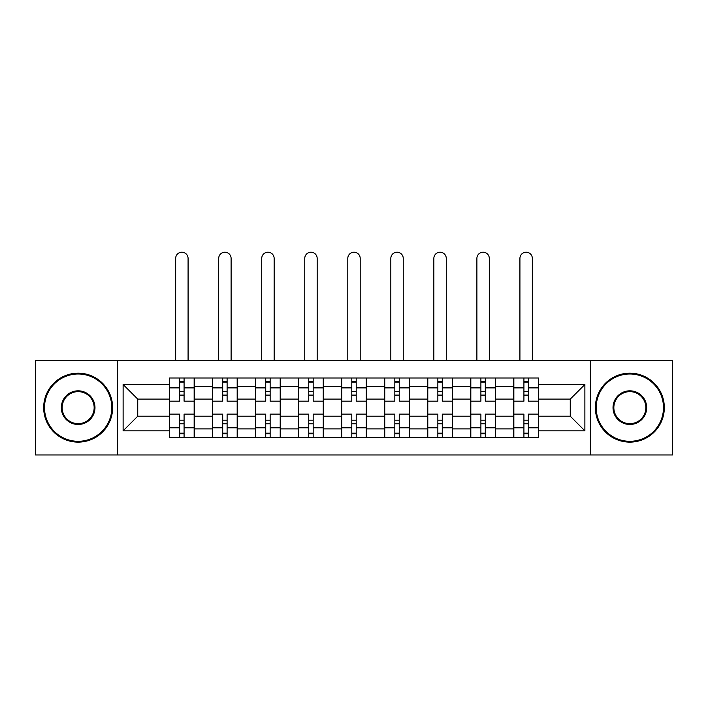 <?xml version="1.0" encoding="UTF-8"?>
<svg xmlns="http://www.w3.org/2000/svg" width="708" height="708" viewBox="0 0 708 708"><rect width="100%" height="100%" fill="white"/><g stroke="black" fill="none" stroke-linecap="round" stroke-linejoin="round"><path stroke-width="1.06" d="M590.401 454.961L672.6 454.961L672.6 360.345L35.4 360.345L35.4 454.961L590.401 454.961L590.401 360.345M212.488 437.305L212.488 386.409L194.284 386.409L194.284 437.305M194.284 386.409L194.284 377.992M212.488 386.409L212.488 377.992M237.322 377.992L237.322 437.305M255.526 437.305L255.526 377.992M280.35 377.992L280.35 437.305M298.555 437.305L298.555 377.992M323.379 377.992L323.379 437.305M341.583 437.305L341.583 377.992M366.417 377.992L366.417 437.305M384.621 437.305L384.621 377.992M409.445 377.992L409.445 437.305M427.65 437.305L427.65 377.992M452.474 377.992L452.474 437.305M470.678 437.305L470.678 377.992M495.512 377.992L495.512 437.305M513.716 437.305L513.716 377.992M513.716 416.198L495.512 416.198M470.678 416.198L452.474 416.198M427.65 416.198L409.445 416.198M384.621 416.198L366.417 416.198M341.583 416.198L323.379 416.198M298.555 416.198L280.35 416.198M255.526 416.198L237.322 416.198M212.488 416.198L194.284 416.198M513.716 399.1L495.512 399.1M470.678 399.1L452.474 399.1M427.65 399.1L409.445 399.1M384.621 399.1L366.417 399.1M341.583 399.1L323.379 399.1M298.555 399.1L280.35 399.1M255.526 399.1L237.322 399.1M212.488 399.1L194.284 399.1M137.741 416.198L169.46 416.198L169.46 399.1L137.741 399.1L137.741 416.198L123.121 430.818L123.121 384.479L169.46 384.479L169.46 399.1M538.54 399.1L538.54 416.198L570.259 416.198L570.259 399.1L538.54 399.1L538.54 377.992L169.46 377.992L169.46 384.479M538.54 384.479L584.879 384.479L584.879 430.818L538.54 430.818L538.54 416.198M169.46 416.198L169.46 437.305L538.54 437.305L538.54 430.818M169.46 430.818L123.121 430.818M117.599 454.961L117.599 360.345M184.08 433.163L179.664 433.163M179.664 382.134L184.08 382.134M227.109 433.163L222.701 433.163M222.701 382.134L227.109 382.134M270.146 433.163L265.73 433.163M265.73 382.134L270.146 382.134M313.175 433.163L308.759 433.163M308.759 382.134L313.175 382.134M356.204 433.163L351.796 433.163M351.796 382.134L356.204 382.134M399.241 433.163L394.825 433.163M394.825 382.134L399.241 382.134M442.27 433.163L437.854 433.163M437.854 382.134L442.27 382.134M485.299 433.163L480.891 433.163M480.891 382.134L485.299 382.134M528.336 433.163L523.92 433.163M523.92 382.134L528.336 382.134M123.121 384.479L137.741 399.1M570.259 416.198L584.879 430.818M570.259 399.1L584.879 384.479M194.151 437.305L194.151 401.171L184.08 401.171L184.08 377.992M179.664 377.992L179.664 401.171L169.601 401.171L169.601 377.992M188.08 360.345L188.08 258.42A6.204 6.204 0 0 0 181.876 252.207A6.204 6.204 0 0 0 175.664 258.42L175.664 360.345M194.151 401.171L194.151 377.992M169.601 437.305L169.601 414.136L179.664 414.136L179.664 437.305M184.08 437.305L184.08 414.136L194.151 414.136M179.664 395.099L184.08 395.099M169.601 414.136L169.601 401.171M184.08 420.198L179.664 420.198M184.08 433.721L179.664 433.721M179.664 423.782L184.08 423.782M184.08 391.515L179.664 391.515M179.664 381.585L184.08 381.585M237.18 437.305L237.18 401.171L227.109 401.171L227.109 377.992M222.701 377.992L222.701 401.171L212.63 401.171L212.63 377.992M231.109 360.345L231.109 258.42A6.204 6.204 0 0 0 224.905 252.207A6.204 6.204 0 0 0 218.701 258.42L218.701 360.345M237.18 401.171L237.18 377.992M212.63 437.305L212.63 414.136L222.701 414.136L222.701 437.305M227.109 437.305L227.109 414.136L237.18 414.136M222.701 395.099L227.109 395.099M212.63 414.136L212.63 401.171M227.109 420.198L222.701 420.198M227.109 433.721L222.701 433.721M222.701 423.782L227.109 423.782M227.109 391.515L222.701 391.515M222.701 381.585L227.109 381.585M280.209 437.305L280.209 401.171L270.146 401.171L270.146 377.992M265.73 377.992L265.73 401.171L255.659 401.171L255.659 377.992M274.146 360.345L274.146 258.42A6.204 6.204 0 0 0 267.934 252.207A6.204 6.204 0 0 0 261.73 258.42L261.73 360.345M280.209 401.171L280.209 377.992M255.659 437.305L255.659 414.136L265.73 414.136L265.73 437.305M270.146 437.305L270.146 414.136L280.209 414.136M265.73 395.099L270.146 395.099M255.659 414.136L255.659 401.171M270.146 420.198L265.73 420.198M270.146 433.721L265.73 433.721M265.73 423.782L270.146 423.782M270.146 391.515L265.73 391.515M265.73 381.585L270.146 381.585M323.246 437.305L323.246 401.171L313.175 401.171L313.175 377.992M308.759 377.992L308.759 401.171L298.696 401.171L298.696 377.992M317.175 360.345L317.175 258.42A6.204 6.204 0 0 0 310.971 252.207A6.204 6.204 0 0 0 304.759 258.42L304.759 360.345M323.246 401.171L323.246 377.992M298.696 437.305L298.696 414.136L308.759 414.136L308.759 437.305M313.175 437.305L313.175 414.136L323.246 414.136M308.759 395.099L313.175 395.099M298.696 414.136L298.696 401.171M313.175 420.198L308.759 420.198M313.175 433.721L308.759 433.721M308.759 423.782L313.175 423.782M313.175 391.515L308.759 391.515M308.759 381.585L313.175 381.585M366.275 437.305L366.275 401.171L356.204 401.171L356.204 377.992M351.796 377.992L351.796 401.171L341.725 401.171L341.725 377.992M360.204 360.345L360.204 258.42A6.204 6.204 0 0 0 354 252.207A6.204 6.204 0 0 0 347.796 258.42L347.796 360.345M366.275 401.171L366.275 377.992M341.725 437.305L341.725 414.136L351.796 414.136L351.796 437.305M356.204 437.305L356.204 414.136L366.275 414.136M351.796 395.099L356.204 395.099M341.725 414.136L341.725 401.171M356.204 420.198L351.796 420.198M356.204 433.721L351.796 433.721M351.796 423.782L356.204 423.782M356.204 391.515L351.796 391.515M351.796 381.585L356.204 381.585M409.304 437.305L409.304 401.171L399.241 401.171L399.241 377.992M394.825 377.992L394.825 401.171L384.754 401.171L384.754 377.992M403.241 360.345L403.241 258.42A6.204 6.204 0 0 0 397.029 252.207A6.204 6.204 0 0 0 390.825 258.42L390.825 360.345M409.304 401.171L409.304 377.992M384.754 437.305L384.754 414.136L394.825 414.136L394.825 437.305M399.241 437.305L399.241 414.136L409.304 414.136M394.825 395.099L399.241 395.099M384.754 414.136L384.754 401.171M399.241 420.198L394.825 420.198M399.241 433.721L394.825 433.721M394.825 423.782L399.241 423.782M399.241 391.515L394.825 391.515M394.825 381.585L399.241 381.585M78.154 441.305A33.657 33.657 0 0 0 111.811 407.649A33.657 33.657 0 0 0 78.154 374.001A33.657 33.657 0 0 0 44.507 407.649A33.657 33.657 0 0 0 78.154 441.305M78.154 373.169A34.48 34.48 0 0 1 112.634 407.649A34.48 34.48 0 0 1 78.154 442.128A34.48 34.48 0 0 1 43.675 407.649A34.48 34.48 0 0 1 78.154 373.169M78.154 424.473A16.824 16.824 0 0 1 61.331 407.649A16.824 16.824 0 0 1 78.154 390.825A16.824 16.824 0 0 1 94.978 407.649A16.824 16.824 0 0 1 78.154 424.473M78.154 391.648A16.001 16.001 0 0 0 62.154 407.649A16.001 16.001 0 0 0 78.154 423.649A16.001 16.001 0 0 0 94.155 407.649A16.001 16.001 0 0 0 78.154 391.648M629.846 441.305A33.657 33.657 0 0 0 663.493 407.649A33.657 33.657 0 0 0 629.846 374.001A33.657 33.657 0 0 0 596.189 407.649A33.657 33.657 0 0 0 629.846 441.305M629.846 373.169A34.48 34.48 0 0 1 664.325 407.649A34.48 34.48 0 0 1 629.846 442.128A34.48 34.48 0 0 1 595.366 407.649A34.48 34.48 0 0 1 629.846 373.169M629.846 424.473A16.824 16.824 0 0 1 613.022 407.649A16.824 16.824 0 0 1 629.846 390.825A16.824 16.824 0 0 1 646.67 407.649A16.824 16.824 0 0 1 629.846 424.473M629.846 391.648A16.001 16.001 0 0 0 613.845 407.649A16.001 16.001 0 0 0 629.846 423.649A16.001 16.001 0 0 0 645.846 407.649A16.001 16.001 0 0 0 629.846 391.648M452.341 437.305L452.341 401.171L442.27 401.171L442.27 377.992M437.854 377.992L437.854 401.171L427.791 401.171L427.791 377.992M446.27 360.345L446.27 258.42A6.204 6.204 0 0 0 440.066 252.207A6.204 6.204 0 0 0 433.854 258.42L433.854 360.345M452.341 401.171L452.341 377.992M427.791 437.305L427.791 414.136L437.854 414.136L437.854 437.305M442.27 437.305L442.27 414.136L452.341 414.136M437.854 395.099L442.27 395.099M427.791 414.136L427.791 401.171M442.27 420.198L437.854 420.198M442.27 433.721L437.854 433.721M437.854 423.782L442.27 423.782M442.27 391.515L437.854 391.515M437.854 381.585L442.27 381.585M495.37 437.305L495.37 401.171L485.299 401.171L485.299 377.992M480.891 377.992L480.891 401.171L470.82 401.171L470.82 377.992M489.299 360.345L489.299 258.42A6.204 6.204 0 0 0 483.095 252.207A6.204 6.204 0 0 0 476.891 258.42L476.891 360.345M495.37 401.171L495.37 377.992M470.82 437.305L470.82 414.136L480.891 414.136L480.891 437.305M485.299 437.305L485.299 414.136L495.37 414.136M480.891 395.099L485.299 395.099M470.82 414.136L470.82 401.171M485.299 420.198L480.891 420.198M485.299 433.721L480.891 433.721M480.891 423.782L485.299 423.782M485.299 391.515L480.891 391.515M480.891 381.585L485.299 381.585M538.399 437.305L538.399 401.171L528.336 401.171L528.336 377.992M523.92 377.992L523.92 401.171L513.849 401.171L513.849 377.992M532.336 360.345L532.336 258.42A6.204 6.204 0 0 0 526.124 252.207A6.204 6.204 0 0 0 519.92 258.42L519.92 360.345M538.399 401.171L538.399 377.992M513.849 437.305L513.849 414.136L523.92 414.136L523.92 437.305M528.336 437.305L528.336 414.136L538.399 414.136M523.92 395.099L528.336 395.099M513.849 414.136L513.849 401.171M528.336 420.198L523.92 420.198M528.336 433.721L523.92 433.721M523.92 423.782L528.336 423.782M528.336 391.515L523.92 391.515M523.92 381.585L528.336 381.585M470.678 386.409L452.474 386.409M427.65 386.409L409.445 386.409M384.621 386.409L366.417 386.409M341.583 386.409L323.379 386.409M298.555 386.409L280.35 386.409M255.526 386.409L237.322 386.409M513.716 386.409L495.512 386.409M470.678 428.889L452.474 428.889M427.65 428.889L409.445 428.889M384.621 428.889L366.417 428.889M341.583 428.889L323.379 428.889M298.555 428.889L280.35 428.889M255.526 428.889L237.322 428.889M212.488 428.889L194.284 428.889M513.716 428.889L495.512 428.889M194.151 387.515L184.08 387.515M179.664 387.515L169.601 387.515M179.664 387.878L169.601 387.878M179.664 427.42L169.601 427.42M179.664 427.791L169.601 427.791M194.151 427.791L184.08 427.791M194.151 387.878L184.08 387.878M194.151 427.42L184.08 427.42M237.18 387.515L227.109 387.515M222.701 387.515L212.63 387.515M222.701 387.878L212.63 387.878M222.701 427.42L212.63 427.42M222.701 427.791L212.63 427.791M237.18 427.791L227.109 427.791M237.18 387.878L227.109 387.878M237.18 427.42L227.109 427.42M280.209 387.515L270.146 387.515M265.73 387.515L255.659 387.515M265.73 387.878L255.659 387.878M265.73 427.42L255.659 427.42M265.73 427.791L255.659 427.791M280.209 427.791L270.146 427.791M280.209 387.878L270.146 387.878M280.209 427.42L270.146 427.42M323.246 387.515L313.175 387.515M308.759 387.515L298.696 387.515M308.759 387.878L298.696 387.878M308.759 427.42L298.696 427.42M308.759 427.791L298.696 427.791M323.246 427.791L313.175 427.791M323.246 387.878L313.175 387.878M323.246 427.42L313.175 427.42M366.275 387.515L356.204 387.515M351.796 387.515L341.725 387.515M351.796 387.878L341.725 387.878M351.796 427.42L341.725 427.42M351.796 427.791L341.725 427.791M366.275 427.791L356.204 427.791M366.275 387.878L356.204 387.878M366.275 427.42L356.204 427.42M409.304 387.515L399.241 387.515M394.825 387.515L384.754 387.515M394.825 387.878L384.754 387.878M394.825 427.42L384.754 427.42M394.825 427.791L384.754 427.791M409.304 427.791L399.241 427.791M409.304 387.878L399.241 387.878M409.304 427.42L399.241 427.42M452.341 387.515L442.27 387.515M437.854 387.515L427.791 387.515M437.854 387.878L427.791 387.878M437.854 427.42L427.791 427.42M437.854 427.791L427.791 427.791M452.341 427.791L442.27 427.791M452.341 387.878L442.27 387.878M452.341 427.42L442.27 427.42M495.37 387.515L485.299 387.515M480.891 387.515L470.82 387.515M480.891 387.878L470.82 387.878M480.891 427.42L470.82 427.42M480.891 427.791L470.82 427.791M495.37 427.791L485.299 427.791M495.37 387.878L485.299 387.878M495.37 427.42L485.299 427.42M538.399 387.515L528.336 387.515M523.92 387.515L513.849 387.515M523.92 387.878L513.849 387.878M523.92 427.42L513.849 427.42M523.92 427.791L513.849 427.791M538.399 427.791L528.336 427.791M538.399 387.878L528.336 387.878M538.399 427.42L528.336 427.42"/></g></svg>

